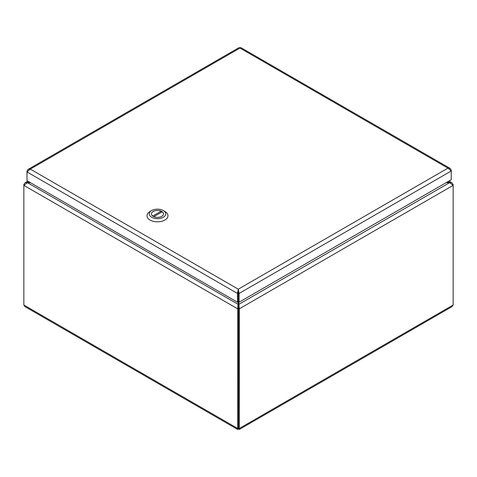 <?xml version="1.0" encoding="UTF-8"?>
<svg xmlns="http://www.w3.org/2000/svg" width="477" height="477" viewBox="0 0 477 477"><rect width="100%" height="100%" fill="white"/><g stroke="black" fill="none" stroke-linecap="round" stroke-linejoin="round"><path stroke-width="0.72" d="M238.22 301.78L237.695 308.828L237.671 429.443L238.5 428.936L239.329 429.443L239.305 308.828L238.78 302.03M237.671 429.443L25.078 306.705L23.85 305.012L23.85 185.368L27.439 182.691L30.462 182.691M446.096 182.691L449.561 182.691L453.15 185.368L453.15 184.438L451.498 182.524L446.663 182.363M448.112 181.528L449.561 182.691L238.78 304.38L238.488 428.012L238.512 308.369L239.305 308.828L453.15 185.368L453.15 305.012L451.922 306.699L239.329 429.443M29.902 182.363L25.221 182.667L23.85 184.438L23.85 185.368L237.695 308.828L238.488 308.369L238.22 304.38L27.439 182.691L28.668 181.654M238.22 292.872L238.22 290.266M453.15 184.438L452.697 184.7M24.303 184.7L23.85 184.438M23.85 305.012L237.695 428.471L238.488 428.012L239.305 428.471L453.15 305.012M238.5 428.018L238.5 428.936M238.273 293.009L238.279 290.099L238.291 293.009L239.084 293.468L451.248 170.975L451.248 170.045L450.02 168.357L447.939 168.137L451.248 170.975L451.248 179.716L239.084 302.209L239.084 293.468L238.279 289.181L237.474 293.468L237.474 302.209L26.998 180.688L26.998 171.947L30.307 169.108L28.226 169.323L26.998 171.016L26.998 171.947L237.474 293.468L238.273 293.009L238.273 301.75L237.474 302.209M28.226 169.323L239.138 47.557L239.961 48.064L240.712 47.533L450.02 168.351M450.854 170.271L451.248 170.045M27.386 171.243L26.998 171.016M238.279 290.099L238.279 289.181L447.939 168.137L239.961 48.064L30.307 169.108L238.279 289.181M238.291 293.009L238.291 301.75L239.084 302.209M163.319 210.554L164.905 211.472A10.494 6.058 180 0 1 167.982 215.753A10.494 6.058 180 0 1 157.488 221.817A10.494 6.058 180 0 1 146.988 215.753A10.494 6.058 180 0 1 150.064 211.472L151.656 210.548A8.246 4.764 180 0 1 163.319 210.554A8.246 4.764 180 0 1 163.319 217.285A8.246 4.764 180 0 1 151.656 217.285A8.246 4.764 180 0 1 151.656 210.554A8.246 4.764 180 0 1 151.656 210.548M153.218 211.454A6.034 3.482 -0 0 0 151.447 213.917A6.034 3.482 -0 0 0 157.488 217.405A6.034 3.482 -0 0 0 163.522 213.917A6.034 3.482 -0 0 0 159.795 210.697A6.034 3.482 -0 0 0 153.218 211.454M152.747 216.039L161.16 211.18A5.998 3.464 -0 0 0 154.846 210.81A5.998 3.464 -0 0 0 151.489 213.917A5.998 3.464 -0 0 0 152.747 216.039L152.747 216.075M153.809 216.653L162.222 211.794A5.998 3.464 180 0 1 163.486 213.917A5.998 3.464 180 0 1 160.123 217.029A5.998 3.464 180 0 1 153.809 216.653L153.809 216.683M161.16 212.408L161.16 211.18M448.964 181.039L451.779 182.667M25.221 182.667L27.821 181.165M151.656 210.554L150.064 211.472M163.486 214.304L163.486 213.917M151.489 214.304L151.489 213.917"/></g></svg>
